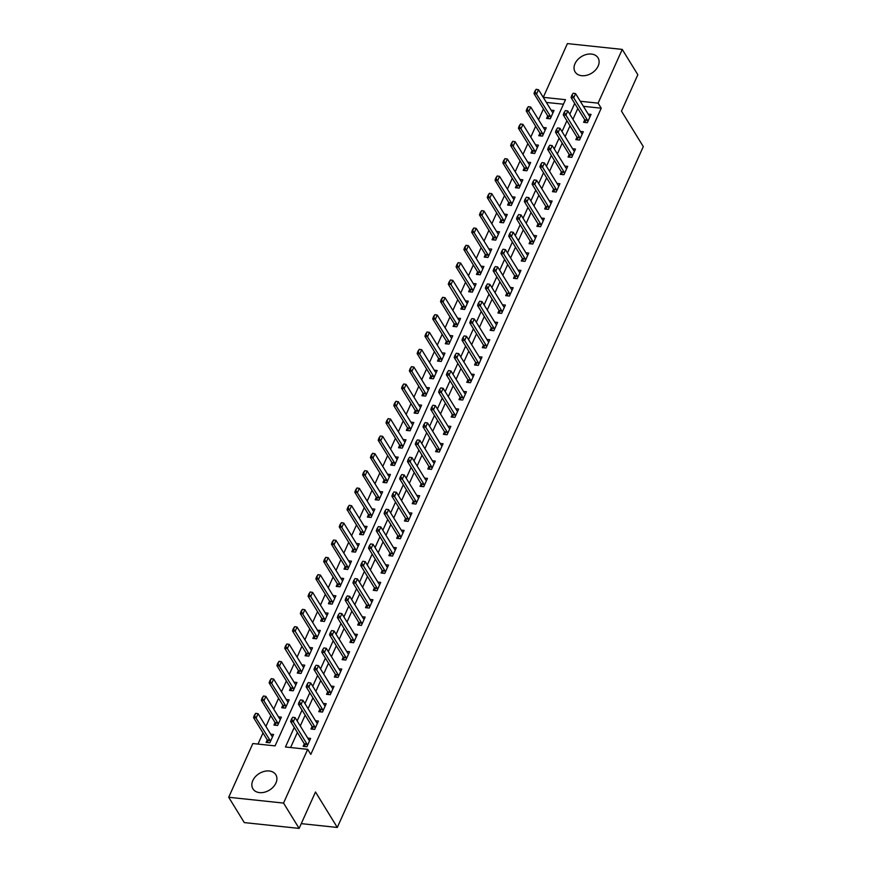 <?xml version="1.0" encoding="UTF-8"?>
<svg xmlns="http://www.w3.org/2000/svg" width="872" height="872" viewBox="0 0 872 872"><rect width="100%" height="100%" fill="white"/><g stroke="black" fill="none" stroke-linecap="round" stroke-linejoin="round"><path stroke-width="1.31" d="M598.138 66.098A13.451 9.734 148.4 0 1 586.703 75.286A13.451 9.734 148.4 0 1 575.117 71.929A13.451 9.734 148.4 0 1 575.019 63.656A13.451 9.734 148.4 0 1 586.442 54.467A13.451 9.734 148.4 0 1 598.029 57.825A13.451 9.734 148.4 0 1 598.138 66.098M275.934 783.023A13.451 9.734 148.4 0 1 264.51 792.212A13.451 9.734 148.4 0 1 252.924 788.844A13.451 9.734 148.4 0 1 252.815 780.571A13.451 9.734 148.4 0 1 264.249 771.382A13.451 9.734 148.4 0 1 275.835 774.75A13.451 9.734 148.4 0 1 275.934 783.023M622.248 49.41L637.835 74.73L621.474 111.136L643.296 146.594L337.3 827.452L315.49 791.994L299.129 828.4L244.291 822.59L228.704 797.27L252.847 743.533L275.083 745.887L565.492 99.691L543.267 97.337L567.41 43.6L622.248 49.41L598.105 103.147L580.272 101.25M563.465 104.204L546.363 102.438M543.441 108.935L538.58 119.769M535.648 126.266L530.786 137.1M527.865 143.608L522.993 154.431M520.072 160.939L515.199 171.773M512.278 178.27L507.417 189.104M504.496 195.601L499.623 206.435M496.702 212.942L491.83 223.766M488.909 230.273L484.047 241.108M481.126 247.604L476.254 258.439M473.333 264.935L468.46 275.77M465.539 282.277L460.678 293.101M457.756 299.608L452.884 310.443M449.963 316.939L445.091 327.774M442.169 334.27L437.308 345.105M434.387 351.612L429.515 362.436M426.593 368.943L421.721 379.778M418.8 386.274L413.938 397.109M411.006 403.605L406.145 414.44M403.224 420.947L398.351 431.771M395.43 438.278L390.569 449.113M387.637 455.609L382.775 466.444M379.854 472.94L374.982 483.775M372.061 490.282L367.188 501.106M364.267 507.613L359.406 518.448M356.485 524.944L351.612 535.779M348.691 542.275L343.819 553.11M340.898 559.617L336.036 570.441M333.115 576.948L328.243 587.783M325.321 594.279L320.449 605.114M317.528 611.61L312.667 622.444M309.745 628.952L304.873 639.776M301.952 646.283L297.08 657.117M294.158 663.614L289.297 674.448M286.376 680.945L281.503 691.779M278.582 698.287L273.71 709.11M270.789 715.618L265.927 726.441M262.995 732.949L258.003 744.078M546.384 102.395L543.267 97.337M272.598 736.644L272.02 736.241A1.722 0.872 -84 0 1 271.802 736.001L258.09 713.71L256.215 717.874L253.545 717.591L267.268 739.881L266.124 742.41L269.83 742.802L273.568 734.486L270.68 734.18M280.392 719.313L279.814 718.909A1.722 0.872 -84 0 1 279.596 718.67L265.873 696.379L264.009 700.543L261.338 700.26L275.051 722.55L273.917 725.079L277.623 725.471L281.362 717.144L278.473 716.839M288.174 701.971L287.597 701.579A1.722 0.872 -84 0 1 287.378 701.339L273.666 679.048L271.802 683.212L269.132 682.929L282.844 705.208L281.7 707.748L285.406 708.14L289.144 699.813L286.256 699.508M295.968 684.64L295.39 684.237A1.722 0.872 -84 0 1 295.172 683.997L281.46 661.717L279.585 665.87L276.915 665.587L290.638 687.877L289.493 690.406L293.199 690.798L296.938 682.482L294.049 682.177M298.42 670.535L297.287 673.075L300.993 673.467L304.731 665.151L301.843 664.846M306.214 653.204L305.069 655.744L308.775 656.136L312.514 647.809L309.625 647.504M319.337 632.647L318.76 632.244A1.722 0.872 -84 0 1 318.542 632.004L304.829 609.713L302.955 613.877L300.295 613.594L314.007 635.873L312.863 638.413L316.569 638.805L320.307 630.478L317.419 630.173M321.79 618.542L320.656 621.071L324.362 621.464L328.101 613.147L325.212 612.842M334.913 597.974L334.347 597.571A1.722 0.872 -84 0 1 334.118 597.331L320.406 575.04L318.542 579.204L315.871 578.921L329.583 601.211L328.439 603.74L332.145 604.133L335.884 595.816L332.995 595.511M342.707 580.643L342.129 580.24A1.722 0.872 -84 0 1 341.911 580L328.199 557.709L326.324 561.873L323.665 561.59L337.377 583.88L336.232 586.409L339.938 586.802L343.677 578.485L340.788 578.169M350.5 563.312L349.923 562.909A1.722 0.872 -84 0 1 349.705 562.669L335.993 540.378L334.118 544.542L331.447 544.259L345.17 566.538L344.026 569.078L347.732 569.471L351.471 561.143L348.582 560.838M358.283 545.97L357.716 545.578A1.722 0.872 -84 0 1 357.498 545.327L343.775 523.047L341.911 527.2L339.241 526.917L352.953 549.207L351.819 551.736L355.514 552.129L359.264 543.812L356.375 543.507M366.077 528.639L365.499 528.236A1.722 0.872 -84 0 1 365.281 527.996L351.569 505.706L349.694 509.869L347.034 509.586L360.746 531.876L359.602 534.405L363.308 534.798L367.047 526.481L364.158 526.176M373.87 511.308L373.292 510.905A1.722 0.872 -84 0 1 373.074 510.665L359.362 488.375L357.487 492.538L354.817 492.255L368.54 514.545L367.395 517.074L371.101 517.467L374.84 509.15L371.952 508.834M381.653 493.977L381.086 493.574A1.722 0.872 -84 0 1 380.868 493.334L367.145 471.043L365.281 475.207L362.61 474.924L376.323 497.204L375.189 499.743L378.895 500.136L382.634 491.808L379.745 491.503M389.446 476.635L388.868 476.243A1.722 0.872 -84 0 1 388.65 475.992L374.938 453.713L373.063 457.865L370.404 457.582L384.116 479.873L382.972 482.401L386.678 482.794L390.416 474.477L387.528 474.172M397.24 459.304L396.662 458.901A1.722 0.872 -84 0 1 396.444 458.661L382.732 436.382L380.857 440.534L378.186 440.251L391.91 462.542L390.765 465.07L394.471 465.463L398.21 457.146L395.321 456.841M405.022 441.973L404.455 441.57A1.722 0.872 -84 0 1 404.237 441.33L390.514 419.04L388.65 423.203L385.98 422.92L399.692 445.211L398.558 447.739L402.265 448.132L406.003 439.815L403.115 439.51M412.816 424.642L412.238 424.239A1.722 0.872 -84 0 1 412.02 423.999L398.308 401.709L396.433 405.872L393.773 405.589L407.486 427.869L406.341 430.408L410.047 430.801L413.786 422.473L410.897 422.168M420.609 407.3L420.032 406.908A1.722 0.872 -84 0 1 419.814 406.657L406.101 384.378L404.227 388.531L401.556 388.258L415.279 410.538L414.135 413.066L417.841 413.459L421.579 405.142L418.691 404.837M428.403 389.969L427.825 389.566A1.722 0.872 -84 0 1 427.607 389.326L413.884 367.047L412.02 371.2L409.35 370.916L423.062 393.207L421.928 395.735L425.634 396.128L429.373 387.811L426.484 387.506M436.185 372.638L435.608 372.235A1.722 0.872 -84 0 1 435.39 371.995L421.677 349.705L419.814 353.868L417.143 353.585L430.855 375.876L429.711 378.404L433.417 378.797L437.155 370.48L434.267 370.175M443.979 355.307L443.401 354.904A1.722 0.872 -84 0 1 443.183 354.664L429.471 332.374L427.596 336.538L424.926 336.254L438.649 358.534L437.504 361.073L441.21 361.466L444.949 353.138L442.06 352.833M451.772 337.965L451.195 337.573A1.722 0.872 -84 0 1 450.977 337.322L437.254 315.043L435.39 319.196L432.719 318.923L446.431 341.203L445.298 343.732L449.004 344.124L452.742 335.807L449.854 335.502M459.555 320.634L458.977 320.231A1.722 0.872 -84 0 1 458.759 319.991L445.047 297.712L443.183 301.865L440.513 301.581L454.225 323.872L453.08 326.401L456.786 326.793L460.525 318.476L457.637 318.171M462.018 306.53L460.874 309.07L464.58 309.462L468.319 301.145L465.43 300.84M475.142 285.972L474.564 285.569A1.722 0.872 -84 0 1 474.346 285.329L460.623 263.039L458.759 267.203L456.089 266.919L469.812 289.199L468.667 291.738L472.373 292.131L476.112 283.803L473.224 283.498M482.925 268.63L482.358 268.238A1.722 0.872 -84 0 1 482.129 267.987L468.417 245.708L466.553 249.861L463.882 249.588L477.594 271.868L476.45 274.397L480.156 274.789L483.895 266.472L481.006 266.167M490.718 251.3L490.14 250.896A1.722 0.872 -84 0 1 489.922 250.656L476.21 228.377L474.335 232.53L471.676 232.246L485.388 254.537L484.243 257.066L487.949 257.458L491.688 249.141L488.8 248.836M498.512 233.969L497.934 233.565A1.722 0.872 -84 0 1 497.716 233.325L484.004 211.035L482.129 215.199L479.458 214.915L493.181 237.206L492.037 239.735L495.743 240.127L499.482 231.81L496.593 231.505M506.294 216.638L505.727 216.234A1.722 0.872 -84 0 1 505.509 215.994L491.786 193.704L489.922 197.868L487.252 197.584L500.964 219.864L499.83 222.404L503.526 222.796L507.264 214.468L504.387 214.163M514.088 199.296L513.51 198.903A1.722 0.872 -84 0 1 513.292 198.653L499.58 176.373L497.705 180.537L495.045 180.253L508.758 202.533L507.613 205.062L511.319 205.454L515.058 197.137L512.169 196.832M521.881 181.965L521.303 181.561A1.722 0.872 -84 0 1 521.085 181.322L507.373 159.042L505.498 163.195L502.828 162.911L516.551 185.202L515.407 187.731L519.113 188.123L522.851 179.806L519.963 179.501M529.664 164.634L529.097 164.23A1.722 0.872 -84 0 1 528.879 163.99L515.156 141.7L513.292 145.864L510.621 145.58L524.334 167.871L523.2 170.4L526.895 170.792L530.645 162.475L527.756 162.17M537.457 147.303L536.88 146.899A1.722 0.872 -84 0 1 536.662 146.66L522.949 124.369L521.075 128.533L518.415 128.249L532.127 150.529L530.983 153.069L534.689 153.461L538.427 145.134L535.539 144.828M545.251 129.961L544.673 129.568A1.722 0.872 -84 0 1 544.455 129.318L530.743 107.038L528.868 111.202L526.197 110.918L539.921 133.198L538.776 135.727L542.482 136.119L546.221 127.803L543.332 127.497M553.033 112.63L552.467 112.226A1.722 0.872 -84 0 1 552.249 111.987L538.525 89.707L536.662 93.86L533.991 93.576L547.703 115.867L546.57 118.396L550.276 118.788L554.014 110.472L551.126 110.166M294.245 727.433L285.46 746.988L307.685 749.342L310.803 754.4L601.222 108.204L583.39 106.319M577.798 108.488L572.937 119.322M570.016 125.819L565.143 136.653M562.222 143.15L557.361 153.984M554.428 160.492L549.567 171.315M546.646 177.823L541.774 188.657M538.852 195.154L533.98 205.988M531.059 212.485L526.197 223.319M523.276 229.827L518.404 240.65M515.483 247.158L510.611 257.992M507.689 264.489L502.828 275.323M499.907 281.82L495.034 292.654M492.113 299.161L487.241 309.985M484.32 316.492L479.458 327.327M476.537 333.823L471.665 344.658M468.744 351.154L463.871 361.989M460.95 368.496L456.089 379.32M453.168 385.827L448.295 396.662M445.374 403.158L440.502 413.993M437.581 420.489L432.719 431.324M429.787 437.831L424.926 448.655M422.004 455.162L417.132 465.997M414.211 472.493L409.35 483.328M406.417 489.824L401.556 500.659M398.635 507.166L393.763 517.99M390.841 524.497L385.969 535.321M383.048 541.828L378.186 552.663M375.265 559.159L370.393 569.994M367.472 576.49L362.599 587.325M359.678 593.832L354.817 604.656M351.896 611.163L347.023 621.998M344.102 628.494L339.23 639.329M336.309 645.825L331.447 656.66M328.526 663.167L323.654 673.991M320.733 680.498L315.86 691.333M312.939 697.829L308.078 708.663M305.156 715.16L300.284 725.995M297.363 732.502L290.605 747.533M305.167 746.541L304.481 744.176A1.722 0.872 96 0 0 304.317 743.805L303.173 746.334L306.879 746.726L310.617 738.41L307.729 738.104M312.961 729.21L312.263 726.845A1.722 0.872 96 0 0 312.111 726.474L310.966 729.003L314.672 729.395L318.411 721.068L315.522 720.763M320.754 711.879L320.057 709.503A1.722 0.872 96 0 0 319.893 709.132L318.76 711.672L322.466 712.064L326.204 703.737L323.316 703.432M328.537 694.548L327.85 692.172A1.722 0.872 96 0 0 327.687 691.801L326.542 694.33L330.248 694.722L333.987 686.406L331.098 686.101M335.48 674.459L334.336 676.999L338.042 677.391L341.78 669.075L338.892 668.769M343.263 657.128L342.129 659.668L345.835 660.06L349.574 651.733L346.685 651.428M351.907 642.544L351.22 640.168A1.722 0.872 96 0 0 351.056 639.797L349.912 642.337L353.618 642.729L357.357 634.402L354.468 634.097M359.7 625.213L359.013 622.837A1.722 0.872 96 0 0 358.85 622.466L357.705 624.995L361.411 625.388L365.15 617.071L362.262 616.766M367.493 607.871L366.796 605.506A1.722 0.872 96 0 0 366.643 605.135L365.499 607.664L369.205 608.057L372.944 599.74L370.055 599.435M375.287 590.54L374.589 588.175A1.722 0.872 96 0 0 374.426 587.804L373.292 590.333L376.987 590.726L380.726 582.398L377.849 582.093M383.07 573.209L382.383 570.833A1.722 0.872 96 0 0 382.219 570.462L381.075 573.002L384.781 573.394L388.52 565.067L385.631 564.762M390.863 555.878L390.166 553.502A1.722 0.872 96 0 0 390.013 553.131L388.868 555.66L392.574 556.053L396.313 547.736L393.425 547.431M398.657 538.536L397.959 536.171A1.722 0.872 96 0 0 397.796 535.8L396.662 538.329L400.357 538.722L404.107 530.405L401.218 530.1M406.439 521.205L405.753 518.84A1.722 0.872 96 0 0 405.589 518.469L404.445 520.998L408.151 521.391L411.889 513.074L409.001 512.758M414.233 503.874L413.535 501.498A1.722 0.872 96 0 0 413.383 501.128L412.238 503.667L415.944 504.06L419.683 495.732L416.794 495.427M422.026 486.543L421.329 484.167A1.722 0.872 96 0 0 421.165 483.797L420.032 486.325L423.738 486.718L427.476 478.401L424.588 478.096M429.809 469.201L429.122 466.836A1.722 0.872 96 0 0 428.959 466.466L427.814 468.994L431.52 469.387L435.259 461.07L432.37 460.765M437.602 451.87L436.905 449.505A1.722 0.872 96 0 0 436.752 449.135L435.608 451.663L439.314 452.056L443.052 443.739L440.164 443.423M445.396 434.539L444.698 432.174A1.722 0.872 96 0 0 444.535 431.793L443.401 434.332L447.107 434.725L450.846 426.397L447.957 426.092M453.178 417.208L452.492 414.832A1.722 0.872 96 0 0 452.328 414.462L451.184 416.99L454.89 417.383L458.628 409.066L455.74 408.761M460.972 399.877L460.274 397.501A1.722 0.872 96 0 0 460.122 397.131L458.977 399.659L462.683 400.052L466.422 391.735L463.533 391.43M468.765 382.536L468.068 380.17A1.722 0.872 96 0 0 467.904 379.8L466.771 382.328L470.477 382.721L474.215 374.404L471.327 374.099M476.548 365.205L475.861 362.839A1.722 0.872 96 0 0 475.698 362.458L474.553 364.997L478.259 365.39L481.998 357.062L479.11 356.757M484.342 347.873L483.644 345.497A1.722 0.872 96 0 0 483.491 345.127L482.347 347.656L486.053 348.048L489.792 339.731L486.903 339.426M492.135 330.543L491.437 328.166A1.722 0.872 96 0 0 491.285 327.796L490.14 330.325L493.846 330.717L497.585 322.4L494.697 322.095M499.067 310.454L497.923 312.993L501.629 313.386L505.368 305.069L502.479 304.764M507.711 295.87L507.024 293.504A1.722 0.872 96 0 0 506.861 293.123L505.716 295.663L509.422 296.055L513.161 287.727L510.273 287.422M515.505 278.539L514.807 276.162A1.722 0.872 96 0 0 514.654 275.792L513.51 278.321L517.216 278.713L520.955 270.396L518.066 270.091M523.298 261.208L522.601 258.831A1.722 0.872 96 0 0 522.437 258.461L521.293 260.99L524.999 261.382L528.737 253.065L525.86 252.76M531.081 243.866L530.394 241.5A1.722 0.872 96 0 0 530.231 241.13L529.086 243.659L532.792 244.051L536.531 235.734L533.642 235.429M538.874 226.535L538.177 224.169A1.722 0.872 96 0 0 538.024 223.788L536.88 226.328L540.586 226.72L544.324 218.392L541.436 218.087M546.668 209.204L545.97 206.828A1.722 0.872 96 0 0 545.807 206.457L544.673 208.986L548.368 209.378L552.118 201.061L549.229 200.756M554.45 191.873L553.764 189.496A1.722 0.872 96 0 0 553.6 189.126L552.456 191.655L556.162 192.047L559.9 183.73L557.012 183.425M562.244 174.531L561.546 172.166A1.722 0.872 96 0 0 561.394 171.795L560.249 174.324L563.955 174.716L567.694 166.399L564.805 166.094M570.037 157.2L569.34 154.835A1.722 0.872 96 0 0 569.176 154.453L568.043 156.993L571.749 157.385L575.487 149.058L572.599 148.752M577.82 139.869L577.133 137.493A1.722 0.872 96 0 0 576.97 137.122L575.825 139.651L579.531 140.043L583.27 131.727L580.381 131.421M585.613 122.538L584.916 120.162A1.722 0.872 96 0 0 584.763 119.791L583.619 122.32L587.325 122.712L591.063 114.396L588.175 114.09M301.265 823.637L337.3 827.452M299.129 828.4L283.542 803.079L228.704 797.27M601.222 108.204L598.105 103.147M307.685 749.342L283.542 803.079M574.681 103.419L569.819 114.254M566.898 120.75L562.026 131.585M559.105 138.092L554.243 148.916M551.311 155.423L546.45 166.258M543.529 172.754L538.656 183.589M535.735 190.085L530.863 200.92M527.942 207.427L523.08 218.251M520.159 224.758L515.287 235.593M512.365 242.089L507.493 252.924M504.572 259.42L499.711 270.255M496.789 276.762L491.917 287.586M488.996 294.093L484.124 304.928M481.202 311.424L476.341 322.259M473.42 328.755L468.547 339.59M465.626 346.097L460.754 356.921M457.833 363.428L452.971 374.262M450.05 380.759L445.178 391.593M442.257 398.09L437.384 408.924M434.463 415.432L429.602 426.255M426.67 432.763L421.808 443.597M418.887 450.094L414.015 460.928M411.094 467.425L406.232 478.259M403.3 484.767L398.439 495.59M395.517 502.098L390.645 512.932M387.724 519.429L382.852 530.263M379.93 536.76L375.069 547.594M372.148 554.102L367.276 564.925M364.354 571.433L359.482 582.267M356.561 588.764L351.699 599.598M348.778 606.095L343.906 616.929M340.985 623.436L336.112 634.26M333.191 640.767L328.33 651.602M325.409 658.098L320.536 668.933M317.615 675.429L312.743 686.264M309.822 692.771L304.96 703.595M302.039 710.102L297.167 720.926M292.752 717.242L291.368 719.28L292.752 717.242L295.139 717.634L308.852 739.925A1.722 0.872 96 0 0 309.07 740.164L309.647 740.568M307.445 745.473L307.151 744.459A1.722 0.872 96 0 0 306.988 744.089L293.275 721.798L290.605 721.515L291.368 719.28M306.988 744.089L304.317 743.805L290.605 721.515M295.139 717.634L293.275 721.798L291.815 719.324M254.766 715.4L255.692 713.318L254.319 715.356L269.939 740.164A1.722 0.872 -84 0 1 270.091 740.535L270.385 741.549M269.939 740.164L267.268 739.881A1.722 0.872 -84 0 1 267.421 740.252L268.118 742.617M258.09 713.71L255.692 713.318M254.319 715.356L253.545 717.591M300.535 699.911L299.161 701.938L300.535 699.911L302.933 700.303L316.645 722.594A1.722 0.872 96 0 0 316.863 722.834L317.441 723.237M315.239 728.142L314.934 727.128A1.722 0.872 96 0 0 314.781 726.747L301.058 704.467L298.388 704.184L299.161 701.938M314.781 726.747L312.111 726.474L298.388 704.184M302.933 700.303L301.058 704.467L299.608 701.993M308.328 682.58L306.955 684.607L308.328 682.58L310.715 682.972L324.438 705.263A1.722 0.872 96 0 0 324.657 705.503L325.234 705.895M323.022 710.811L322.727 709.786A1.722 0.872 96 0 0 322.564 709.416L308.852 687.136L306.181 686.853L306.955 684.607M322.564 709.416L319.893 709.132L306.181 686.853M310.715 682.972L308.852 687.136L307.391 684.662M316.122 665.238L314.738 667.276L316.122 665.238L318.509 665.641L332.221 687.921A1.722 0.872 96 0 0 332.439 688.161L333.017 688.564M330.815 693.48L330.521 692.455A1.722 0.872 96 0 0 330.357 692.085L316.645 669.794L313.975 669.511L314.738 667.276M330.357 692.085L327.687 691.801L313.975 669.511M318.509 665.641L316.645 669.794L315.184 667.32M262.548 698.069L263.486 695.987L262.112 698.014L277.721 722.823A1.722 0.872 -84 0 1 277.885 723.204L278.179 724.218M277.721 722.823L275.051 722.55A1.722 0.872 -84 0 1 275.214 722.921L275.912 725.286M265.873 696.379L263.486 695.987M262.112 698.014L261.338 700.26M270.342 680.738L271.279 678.656L269.895 680.683L285.515 705.492A1.722 0.872 -84 0 1 285.678 705.862L285.972 706.887M285.515 705.492L282.844 705.208A1.722 0.872 -84 0 1 283.008 705.579L283.694 707.955M273.666 679.048L271.279 678.656M269.895 680.683L269.132 682.929M278.135 663.396L279.073 661.314L277.688 663.352L293.308 688.161A1.722 0.872 -84 0 1 293.461 688.531L293.766 689.556M293.308 688.161L290.638 687.877A1.722 0.872 -84 0 1 290.79 688.248L291.488 690.624M281.46 661.717L279.073 661.314M277.688 663.352L276.915 665.587M323.915 647.907L322.531 649.945L323.915 647.907L326.302 648.299L340.015 670.59A1.722 0.872 96 0 0 340.233 670.83L340.81 671.233M338.608 676.138L338.303 675.124A1.722 0.872 96 0 0 338.151 674.754L324.428 652.463L321.757 652.18L322.531 649.945M336.33 677.206L335.633 674.841A1.722 0.872 96 0 0 335.48 674.47L321.757 652.18M326.302 648.299L324.428 652.463L322.978 649.989M303.761 667.309L303.183 666.906A1.722 0.872 -84 0 1 302.966 666.666L289.242 644.375L287.378 648.539L301.091 670.83A1.722 0.872 -84 0 1 301.254 671.2L301.548 672.214M285.918 646.065L286.855 643.983L285.482 646.021L287.378 648.539L284.708 648.256L298.42 670.546A1.722 0.872 -84 0 1 298.584 670.917L299.281 673.282M289.242 644.375L286.855 643.983M285.482 646.021L284.708 648.256M331.698 630.576L330.325 632.603L331.698 630.576L334.085 630.968L347.808 653.259A1.722 0.872 96 0 0 348.026 653.499L348.604 653.902M346.391 658.807L346.097 657.793A1.722 0.872 96 0 0 345.933 657.412L332.221 635.132L329.551 634.849L330.325 632.603M344.124 659.875L343.426 657.51A1.722 0.872 96 0 0 343.274 657.139L329.551 634.849M334.085 630.968L332.221 635.132L330.761 632.658M339.491 613.245L338.107 615.272L339.491 613.245L341.878 613.637L355.591 635.928A1.722 0.872 96 0 0 355.82 636.168L356.386 636.571M354.185 641.476L353.89 640.451A1.722 0.872 96 0 0 353.727 640.081L340.015 617.801L337.344 617.518L338.107 615.272M353.727 640.081L351.056 639.797L337.344 617.518M341.878 613.637L340.015 617.801L338.554 615.327M347.285 595.903L345.901 597.941L347.285 595.903L349.672 596.306L363.384 618.586A1.722 0.872 96 0 0 363.602 618.826L364.18 619.229M361.978 624.145L361.673 623.12A1.722 0.872 96 0 0 361.52 622.75L347.797 600.459L345.138 600.176L345.901 597.941M361.52 622.75L358.85 622.466L345.138 600.176M349.672 596.306L347.797 600.459L346.348 597.985M355.068 578.572L353.694 580.61L355.068 578.572L357.466 578.964L371.178 601.255A1.722 0.872 96 0 0 371.396 601.495L371.973 601.898M369.761 606.803L369.466 605.789A1.722 0.872 96 0 0 369.303 605.419L355.591 583.128L352.92 582.845L353.694 580.61M369.303 605.419L366.643 605.135L352.92 582.845M357.466 578.964L355.591 583.128L354.141 580.654M362.861 561.241L361.477 563.268L362.861 561.241L365.248 561.633L378.971 583.924A1.722 0.872 96 0 0 379.189 584.164L379.756 584.567M377.554 589.472L377.26 588.458A1.722 0.872 96 0 0 377.096 588.077L363.384 565.797L360.714 565.514L361.477 563.268M377.096 588.077L374.426 587.804L360.714 565.514M365.248 561.633L363.384 565.797L361.924 563.323M311.544 649.978L310.966 649.575A1.722 0.872 -84 0 1 310.748 649.335L297.036 627.044L295.172 631.208L308.884 653.488A1.722 0.872 -84 0 1 309.048 653.869L309.342 654.883M293.711 628.734L294.649 626.652L293.265 628.679L295.172 631.208L292.502 630.925L306.214 653.215A1.722 0.872 -84 0 1 306.377 653.586L307.064 655.951M297.036 627.044L294.649 626.652M293.265 628.679L292.502 630.925M301.505 611.403L302.442 609.321L301.058 611.348L316.678 636.157A1.722 0.872 -84 0 1 316.83 636.527L317.136 637.552M316.678 636.157L314.007 635.873A1.722 0.872 -84 0 1 314.16 636.244L314.857 638.62M304.829 609.713L302.442 609.321M301.058 611.348L300.295 613.594M327.131 615.305L326.553 614.913A1.722 0.872 -84 0 1 326.335 614.662L312.612 592.382L310.748 596.535L324.46 618.826A1.722 0.872 -84 0 1 324.624 619.196L324.918 620.221M309.288 594.061L310.225 591.979L308.852 594.017L310.748 596.535L308.078 596.252L321.801 618.542A1.722 0.872 -84 0 1 321.953 618.913L322.651 621.289M312.612 592.382L310.225 591.979M308.852 594.017L308.078 596.252M317.081 576.73L318.018 574.648L316.634 576.686L332.254 601.495A1.722 0.872 -84 0 1 332.417 601.865L332.712 602.879M332.254 601.495L329.583 601.211A1.722 0.872 -84 0 1 329.747 601.582L330.433 603.947M320.406 575.04L318.018 574.648M316.634 576.686L315.871 578.921M324.875 559.399L325.812 557.317L324.428 559.355L340.047 584.153A1.722 0.872 -84 0 1 340.2 584.534L340.505 585.548M340.047 584.153L337.377 583.88A1.722 0.872 -84 0 1 337.54 584.251L338.227 586.616M328.199 557.709L325.812 557.317M324.428 559.355L323.665 561.59M370.655 543.91L369.27 545.937L370.655 543.91L373.042 544.302L386.754 566.593A1.722 0.872 96 0 0 386.972 566.833L387.55 567.236M385.348 572.141L385.043 571.116A1.722 0.872 96 0 0 384.89 570.746L371.167 548.466L368.507 548.183L369.27 545.937M384.89 570.746L382.219 570.462L368.507 548.183M373.042 544.302L371.167 548.466L369.717 545.992M332.668 542.068L333.595 539.986L332.221 542.013L347.83 566.822A1.722 0.872 -84 0 1 347.993 567.192L348.288 568.217M347.83 566.822L345.17 566.538A1.722 0.872 -84 0 1 345.323 566.909L346.021 569.285M335.993 540.378L333.595 539.986M332.221 542.013L331.447 544.259M378.437 526.579L377.064 528.606L378.437 526.579L380.835 526.971L394.547 549.251A1.722 0.872 96 0 0 394.765 549.502L395.343 549.894M393.13 554.81L392.836 553.785A1.722 0.872 96 0 0 392.673 553.415L378.96 531.124L376.29 530.841L377.064 528.606M392.673 553.415L390.013 553.131L376.29 530.841M380.835 526.971L378.96 531.124L377.511 528.65M340.451 524.726L341.388 522.655L340.004 524.682L355.623 549.491A1.722 0.872 -84 0 1 355.787 549.861L356.081 550.886M355.623 549.491L352.953 549.207A1.722 0.872 -84 0 1 353.116 549.578L353.814 551.954M343.775 523.047L341.388 522.655M340.004 524.682L339.241 526.917M386.231 509.237L384.846 511.275L386.231 509.237L388.618 509.63L402.341 531.92A1.722 0.872 96 0 0 402.559 532.16L403.126 532.563M400.924 537.468L400.63 536.454A1.722 0.872 96 0 0 400.466 536.084L386.754 513.793L384.083 513.51L384.846 511.275M400.466 536.084L397.796 535.8L384.083 513.51M388.618 509.63L386.754 513.793L385.293 511.319M348.244 507.395L349.182 505.313L347.797 507.351L363.417 532.16A1.722 0.872 -84 0 1 363.57 532.53L363.875 533.544M363.417 532.16L360.746 531.876A1.722 0.872 -84 0 1 360.91 532.247L361.597 534.612M351.569 505.706L349.182 505.313M347.797 507.351L347.034 509.586M394.024 491.906L392.64 493.944L394.024 491.906L396.411 492.298L410.123 514.589A1.722 0.872 96 0 0 410.341 514.829L410.919 515.232M408.717 520.137L408.412 519.123A1.722 0.872 96 0 0 408.26 518.742L394.536 496.462L391.877 496.179L392.64 493.944M408.26 518.742L405.589 518.469L391.877 496.179M396.411 492.298L394.536 496.462L393.087 493.988M356.038 490.064L356.964 487.982L355.591 490.02L371.2 514.829A1.722 0.872 -84 0 1 371.363 515.199L371.657 516.213M371.2 514.829L368.54 514.545A1.722 0.872 -84 0 1 368.693 514.916L369.39 517.281M359.362 488.375L356.964 487.982M355.591 490.02L354.817 492.255M401.807 474.575L400.433 476.603L401.807 474.575L404.205 474.968L417.917 497.258A1.722 0.872 96 0 0 418.135 497.498L418.713 497.901M416.5 502.806L416.206 501.782A1.722 0.872 96 0 0 416.042 501.411L402.33 479.131L399.659 478.848L400.433 476.603M416.042 501.411L413.383 501.128L399.659 478.848M404.205 474.968L402.33 479.131L400.88 476.657M363.82 472.733L364.758 470.651L363.373 472.678L378.993 497.487A1.722 0.872 -84 0 1 379.157 497.858L379.451 498.882M378.993 497.487L376.323 497.204A1.722 0.872 -84 0 1 376.486 497.574L377.184 499.95M367.145 471.043L364.758 470.651M363.373 472.678L362.61 474.924M409.6 457.244L408.227 459.272L409.6 457.244L411.987 457.637L425.71 479.916A1.722 0.872 96 0 0 425.928 480.167L426.495 480.559M424.293 485.475L423.999 484.451A1.722 0.872 96 0 0 423.836 484.08L410.123 461.789L407.453 461.506L408.227 459.272M423.836 484.08L421.165 483.797L407.453 461.506M411.987 457.637L410.123 461.789L408.663 459.315M371.614 455.391L372.551 453.32L371.167 455.348L386.787 480.156A1.722 0.872 -84 0 1 386.939 480.527L387.244 481.551M386.787 480.156L384.116 479.873A1.722 0.872 -84 0 1 384.28 480.243L384.966 482.619M374.938 453.713L372.551 453.32M371.167 455.348L370.404 457.582M417.394 439.902L416.009 441.941L417.394 439.902L419.781 440.295L433.493 462.585A1.722 0.872 96 0 0 433.711 462.825L434.289 463.228M432.087 468.133L431.782 467.12A1.722 0.872 96 0 0 431.629 466.749L417.906 444.458L415.246 444.175L416.009 441.941M431.629 466.749L428.959 466.466L415.246 444.175M419.781 440.295L417.906 444.458L416.456 441.984M425.176 422.571L423.803 424.61L425.176 422.571L427.574 422.964L441.287 445.254A1.722 0.872 96 0 0 441.505 445.494L442.082 445.897M439.87 450.802L439.575 449.788A1.722 0.872 96 0 0 439.412 449.418L425.7 427.127L423.029 426.844L423.803 424.61M439.412 449.418L436.752 449.135L423.029 426.844M427.574 422.964L425.7 427.127L424.25 424.653M432.97 405.24L431.596 407.268L432.97 405.24L435.357 405.633L449.08 427.923A1.722 0.872 96 0 0 449.298 428.163L449.876 428.566M447.663 433.471L447.369 432.447A1.722 0.872 96 0 0 447.205 432.076L433.493 409.796L430.823 409.513L431.596 407.268M447.205 432.076L444.535 431.793L430.823 409.513M435.357 405.633L433.493 409.796L432.032 407.322M440.763 387.909L439.379 389.937L440.763 387.909L443.15 388.302L456.863 410.581A1.722 0.872 96 0 0 457.081 410.832L457.658 411.224M455.457 416.14L455.151 415.116A1.722 0.872 96 0 0 454.999 414.745L441.287 392.455L438.616 392.171L439.379 389.937M454.999 414.745L452.328 414.462L438.616 392.171M443.15 388.302L441.287 392.455L439.826 389.98M448.546 370.567L447.173 372.606L448.546 370.567L450.944 370.971L464.656 393.25A1.722 0.872 96 0 0 464.874 393.49L465.452 393.893M463.25 398.798L462.945 397.785A1.722 0.872 96 0 0 462.792 397.414L449.069 375.123L446.399 374.84L447.173 372.606M462.792 397.414L460.122 397.131L446.399 374.84M450.944 370.971L449.069 375.123L447.619 372.649M456.339 353.236L454.966 355.275L456.339 353.236L458.727 353.629L472.45 375.919A1.722 0.872 96 0 0 472.668 376.159L473.245 376.562M471.033 381.467L470.738 380.454A1.722 0.872 96 0 0 470.575 380.083L456.863 357.793L454.192 357.509L454.966 355.275M470.575 380.083L467.904 379.8L454.192 357.509M458.727 353.629L456.863 357.793L455.402 355.318M464.133 335.905L462.749 337.933L464.133 335.905L466.52 336.298L480.232 358.588A1.722 0.872 96 0 0 480.45 358.828L481.028 359.231M478.826 364.136L478.532 363.112A1.722 0.872 96 0 0 478.368 362.741L464.656 340.462L461.986 340.178L462.749 337.933M478.368 362.741L475.698 362.458L461.986 340.178M466.52 336.298L464.656 340.462L463.196 337.987M471.926 318.574L470.542 320.602L471.926 318.574L474.314 318.967L488.026 341.246A1.722 0.872 96 0 0 488.244 341.497L488.821 341.889M486.62 346.805L486.314 345.781A1.722 0.872 96 0 0 486.162 345.41L472.439 323.12L469.768 322.847L470.542 320.602M486.162 345.41L483.491 345.127L469.768 322.847M474.314 318.967L472.439 323.12L470.989 320.645M479.709 301.232L478.336 303.271L479.709 301.232L482.096 301.636L495.819 323.915A1.722 0.872 96 0 0 496.037 324.155L496.615 324.558M494.402 329.463L494.108 328.45A1.722 0.872 96 0 0 493.944 328.079L480.232 305.789L477.562 305.505L478.336 303.271M493.944 328.079L491.285 327.796L477.562 305.505M482.096 301.636L480.232 305.789L478.772 303.314M487.503 283.901L486.118 285.94L487.503 283.901L489.89 284.294L503.602 306.584A1.722 0.872 96 0 0 503.82 306.824L504.398 307.227M502.196 312.132L501.901 311.119A1.722 0.872 96 0 0 501.738 310.748L488.026 288.458L485.355 288.174L486.118 285.94M499.918 313.201L499.231 310.835A1.722 0.872 96 0 0 499.067 310.465L485.355 288.174M489.89 284.294L488.026 288.458L486.565 285.983M495.296 266.57L493.912 268.598L495.296 266.57L497.683 266.963L511.395 289.253A1.722 0.872 96 0 0 511.613 289.493L512.191 289.896M509.989 294.801L509.684 293.777A1.722 0.872 96 0 0 509.531 293.406L495.808 271.127L493.149 270.843L493.912 268.598M509.531 293.406L506.861 293.123L493.149 270.843M497.683 266.963L495.808 271.127L494.359 268.652M503.079 249.239L501.705 251.267L503.079 249.239L505.466 249.632L519.189 271.911A1.722 0.872 96 0 0 519.407 272.162L519.985 272.555M517.772 277.47L517.478 276.446A1.722 0.872 96 0 0 517.314 276.075L503.602 253.785L500.931 253.512L501.705 251.267M517.314 276.075L514.654 275.792L500.931 253.512M505.466 249.632L503.602 253.785L502.152 251.31M510.872 231.898L509.488 233.936L510.872 231.898L513.259 232.301L526.982 254.58A1.722 0.872 96 0 0 527.2 254.82L527.767 255.224M525.565 260.129L525.271 259.115A1.722 0.872 96 0 0 525.108 258.744L511.395 236.454L508.725 236.17L509.488 233.936M525.108 258.744L522.437 258.461L508.725 236.17M513.259 232.301L511.395 236.454L509.935 233.979M518.666 214.567L517.281 216.605L518.666 214.567L521.053 214.959L534.765 237.249A1.722 0.872 96 0 0 534.983 237.489L535.561 237.893M533.359 242.798L533.054 241.784A1.722 0.872 96 0 0 532.901 241.413L519.178 219.123L516.518 218.839L517.281 216.605M532.901 241.413L530.231 241.13L516.518 218.839M521.053 214.959L519.178 219.123L517.728 216.648M526.448 197.236L525.075 199.263L526.448 197.236L528.846 197.628L542.558 219.918A1.722 0.872 96 0 0 542.776 220.158L543.354 220.562M541.141 225.466L540.847 224.453A1.722 0.872 96 0 0 540.684 224.071L526.971 201.792L524.301 201.508L525.075 199.263M540.684 224.071L538.024 223.788L524.301 201.508M528.846 197.628L526.971 201.792L525.522 199.317M534.242 179.905L532.857 181.932L534.242 179.905L536.629 180.297L550.352 202.577A1.722 0.872 96 0 0 550.57 202.827L551.137 203.22M548.935 208.136L548.641 207.111A1.722 0.872 96 0 0 548.477 206.74L534.765 184.45L532.094 184.177L532.857 181.932M548.477 206.74L545.807 206.457L532.094 184.177M536.629 180.297L534.765 184.45L533.304 181.976M542.035 162.563L540.651 164.601L542.035 162.563L544.422 162.966L558.135 185.245A1.722 0.872 96 0 0 558.353 185.485L558.93 185.889M556.728 190.794L556.423 189.78A1.722 0.872 96 0 0 556.271 189.409L542.548 167.119L539.888 166.835L540.651 164.601M556.271 189.409L553.6 189.126L539.888 166.835M544.422 162.966L542.548 167.119L541.098 164.645M549.818 145.232L548.444 147.27L549.818 145.232L552.216 145.624L565.928 167.915A1.722 0.872 96 0 0 566.146 168.154L566.724 168.558M564.511 173.463L564.217 172.449A1.722 0.872 96 0 0 564.053 172.078L550.341 149.788L547.671 149.504L548.444 147.27M564.053 172.078L561.394 171.795L547.671 149.504M552.216 145.624L550.341 149.788L548.891 147.314M379.407 438.06L380.334 435.978L378.96 438.017L394.569 462.825A1.722 0.872 -84 0 1 394.733 463.196L395.027 464.209M394.569 462.825L391.91 462.542A1.722 0.872 -84 0 1 392.062 462.912L392.76 465.288M382.732 436.382L380.334 435.978M378.96 438.017L378.186 440.251M387.19 420.729L388.127 418.647L386.754 420.685L402.363 445.494A1.722 0.872 -84 0 1 402.526 445.865L402.82 446.878M402.363 445.494L399.692 445.211A1.722 0.872 -84 0 1 399.856 445.581L400.553 447.946M390.514 419.04L388.127 418.647M386.754 420.685L385.98 422.92M394.983 403.398L395.921 401.316L394.536 403.344L410.156 428.152A1.722 0.872 -84 0 1 410.309 428.523L410.614 429.547M410.156 428.152L407.486 427.869A1.722 0.872 -84 0 1 407.649 428.25L408.336 430.615M398.308 401.709L395.921 401.316M394.536 403.344L393.773 405.589M402.777 386.056L403.703 383.985L402.33 386.013L417.939 410.821A1.722 0.872 -84 0 1 418.102 411.192L418.397 412.216M417.939 410.821L415.279 410.538A1.722 0.872 -84 0 1 415.432 410.908L416.129 413.284M406.101 384.378L403.703 383.985M402.33 386.013L401.556 388.258M410.559 368.725L411.497 366.643L410.123 368.682L425.732 393.49A1.722 0.872 -84 0 1 425.896 393.861L426.19 394.874M425.732 393.49L423.062 393.207A1.722 0.872 -84 0 1 423.225 393.577L423.923 395.953M413.884 367.047L411.497 366.643M410.123 368.682L409.35 370.916M418.353 351.394L419.29 349.312L417.906 351.351L433.526 376.159A1.722 0.872 -84 0 1 433.689 376.53L433.983 377.543M433.526 376.159L430.855 375.876A1.722 0.872 -84 0 1 431.019 376.246L431.705 378.612M421.677 349.705L419.29 349.312M417.906 351.351L417.143 353.585M426.146 334.063L427.084 331.981L425.7 334.009L441.319 358.817A1.722 0.872 -84 0 1 441.472 359.188L441.777 360.212M441.319 358.817L438.649 358.534A1.722 0.872 -84 0 1 438.801 358.915L439.499 361.281M429.471 332.374L427.084 331.981M425.7 334.009L424.926 336.254M433.929 316.721L434.866 314.65L433.493 316.678L449.102 341.486A1.722 0.872 -84 0 1 449.265 341.857L449.56 342.881M449.102 341.486L446.431 341.203A1.722 0.872 -84 0 1 446.595 341.573L447.292 343.95M437.254 315.043L434.866 314.65M433.493 316.678L432.719 318.923M441.723 299.39L442.66 297.308L441.276 299.347L456.895 324.155A1.722 0.872 -84 0 1 457.059 324.526L457.353 325.539M456.895 324.155L454.225 323.872A1.722 0.872 -84 0 1 454.388 324.242L455.075 326.618M445.047 297.712L442.66 297.308M441.276 299.347L440.513 301.581M467.348 303.303L466.771 302.9A1.722 0.872 -84 0 1 466.553 302.66L452.841 280.37L450.966 284.534L464.689 306.824A1.722 0.872 -84 0 1 464.841 307.195L465.147 308.208M449.516 282.059L450.453 279.977L449.069 282.016L450.966 284.534L448.295 284.25L462.018 306.541A1.722 0.872 -84 0 1 462.171 306.911L462.868 309.277M452.841 280.37L450.453 279.977M449.069 282.016L448.295 284.25M457.299 264.728L458.236 262.646L456.863 264.674L472.471 289.482A1.722 0.872 -84 0 1 472.635 289.853L472.929 290.877M472.471 289.482L469.812 289.199A1.722 0.872 -84 0 1 469.964 289.58L470.662 291.946M460.623 263.039L458.236 262.646M456.863 264.674L456.089 266.919M465.092 247.386L466.03 245.315L464.645 247.343L480.265 272.151A1.722 0.872 -84 0 1 480.428 272.522L480.723 273.546M480.265 272.151L477.594 271.868A1.722 0.872 -84 0 1 477.758 272.238L478.445 274.615M468.417 245.708L466.03 245.315M464.645 247.343L463.882 249.588M472.886 230.055L473.823 227.974L472.439 230.012L488.058 254.82A1.722 0.872 -84 0 1 488.211 255.191L488.516 256.205M488.058 254.82L485.388 254.537A1.722 0.872 -84 0 1 485.551 254.907L486.238 257.284M476.21 228.377L473.823 227.974M472.439 230.012L471.676 232.246M480.679 212.724L481.606 210.643L480.232 212.681L495.841 237.489A1.722 0.872 -84 0 1 496.005 237.86L496.299 238.874M495.841 237.489L493.181 237.206A1.722 0.872 -84 0 1 493.334 237.576L494.032 239.942M484.004 211.035L481.606 210.643M480.232 212.681L479.458 214.915M488.462 195.393L489.399 193.311L488.015 195.339L503.635 220.147A1.722 0.872 -84 0 1 503.798 220.529L504.092 221.543M503.635 220.147L500.964 219.864A1.722 0.872 -84 0 1 501.128 220.245L501.825 222.611M491.786 193.704L489.399 193.311M488.015 195.339L487.252 197.584M496.255 178.052L497.193 175.981L495.808 178.008L511.428 202.816A1.722 0.872 -84 0 1 511.581 203.187L511.886 204.212M511.428 202.816L508.758 202.533A1.722 0.872 -84 0 1 508.921 202.904L509.608 205.28M499.58 176.373L497.193 175.981M495.808 178.008L495.045 180.253M504.049 160.72L504.975 158.639L503.602 160.677L519.211 185.485A1.722 0.872 -84 0 1 519.374 185.856L519.668 186.881M519.211 185.485L516.551 185.202A1.722 0.872 -84 0 1 516.704 185.573L517.401 187.949M507.373 159.042L504.975 158.639M503.602 160.677L502.828 162.911M511.831 143.39L512.769 141.308L511.384 143.346L527.004 168.154A1.722 0.872 -84 0 1 527.168 168.525L527.462 169.539M527.004 168.154L524.334 167.871A1.722 0.872 -84 0 1 524.497 168.242L525.195 170.607M515.156 141.7L512.769 141.308M511.384 143.346L510.621 145.58M557.611 127.901L556.238 129.928L557.611 127.901L559.998 128.293L573.722 150.584A1.722 0.872 96 0 0 573.939 150.823L574.506 151.227M572.304 156.132L572.01 155.118A1.722 0.872 96 0 0 571.847 154.736L558.135 132.457L555.464 132.173L556.238 129.928M571.847 154.736L569.176 154.453L555.464 132.173M559.998 128.293L558.135 132.457L556.674 129.983M519.625 126.059L520.562 123.977L519.178 126.004L534.798 150.812A1.722 0.872 -84 0 1 534.95 151.194L535.255 152.208M534.798 150.812L532.127 150.529A1.722 0.872 -84 0 1 532.291 150.91L532.977 153.276M522.949 124.369L520.562 123.977M519.178 126.004L518.415 128.249M565.405 110.57L564.021 112.597L565.405 110.57L567.792 110.962L581.504 133.242A1.722 0.872 96 0 0 581.722 133.492L582.3 133.885M580.098 138.801L579.793 137.776A1.722 0.872 96 0 0 579.64 137.405L565.917 115.126L563.258 114.842L564.021 112.597M579.64 137.405L576.97 137.122L563.258 114.842M567.792 110.962L565.917 115.126L564.467 112.641M527.418 108.728L528.345 106.646L526.971 108.673L542.58 133.481A1.722 0.872 -84 0 1 542.744 133.852L543.038 134.877M542.58 133.481L539.921 133.198A1.722 0.872 -84 0 1 540.073 133.569L540.771 135.945M530.743 107.038L528.345 106.646M526.971 108.673L526.197 110.918M573.187 93.228L571.814 95.266L573.187 93.228L575.585 93.631L589.298 115.911A1.722 0.872 96 0 0 589.516 116.15L590.093 116.554M587.881 121.47L587.586 120.445A1.722 0.872 96 0 0 587.423 120.074L573.711 97.784L571.04 97.501L571.814 95.266M587.423 120.074L584.763 119.791L571.04 97.501M575.585 93.631L573.711 97.784L572.261 95.31M535.201 91.386L536.138 89.304L534.765 91.342L550.374 116.15A1.722 0.872 -84 0 1 550.537 116.521L550.832 117.546M550.374 116.15L547.703 115.867A1.722 0.872 -84 0 1 547.867 116.238L548.564 118.614M538.525 89.707L536.138 89.304M534.765 91.342L533.991 93.576M307.151 744.459L304.481 744.176M267.421 740.252L270.091 740.535M314.934 727.128L312.263 726.845M322.727 709.786L320.057 709.503M330.521 692.455L327.85 692.172M275.214 722.921L277.885 723.204M283.008 705.579L285.678 705.862M290.79 688.248L293.461 688.531M338.151 674.754L335.48 674.47M338.303 675.124L335.633 674.841M298.584 670.917L301.254 671.2M298.42 670.546L301.091 670.83M345.933 657.412L343.274 657.139M346.097 657.793L343.426 657.51M353.89 640.451L351.22 640.168M361.673 623.12L359.013 622.837M369.466 605.789L366.796 605.506M377.26 588.458L374.589 588.175M306.377 653.586L309.048 653.869M306.214 653.215L308.884 653.488M314.16 636.244L316.83 636.527M321.953 618.913L324.624 619.196M321.801 618.542L324.46 618.826M329.747 601.582L332.417 601.865M337.54 584.251L340.2 584.534M385.043 571.116L382.383 570.833M345.323 566.909L347.993 567.192M392.836 553.785L390.166 553.502M353.116 549.578L355.787 549.861M400.63 536.454L397.959 536.171M360.91 532.247L363.57 532.53M408.412 519.123L405.753 518.84M368.693 514.916L371.363 515.199M416.206 501.782L413.535 501.498M376.486 497.574L379.157 497.858M423.999 484.451L421.329 484.167M384.28 480.243L386.939 480.527M431.782 467.12L429.122 466.836M439.575 449.788L436.905 449.505M447.369 432.447L444.698 432.174M455.151 415.116L452.492 414.832M462.945 397.785L460.274 397.501M470.738 380.454L468.068 380.17M478.532 363.112L475.861 362.839M486.314 345.781L483.644 345.497M494.108 328.45L491.437 328.166M501.738 310.748L499.067 310.465M501.901 311.119L499.231 310.835M509.684 293.777L507.024 293.504M517.478 276.446L514.807 276.162M525.271 259.115L522.601 258.831M533.054 241.784L530.394 241.5M540.847 224.453L538.177 224.169M548.641 207.111L545.97 206.828M556.423 189.78L553.764 189.496M564.217 172.449L561.546 172.166M392.062 462.912L394.733 463.196M399.856 445.581L402.526 445.865M407.649 428.25L410.309 428.523M415.432 410.908L418.102 411.192M423.225 393.577L425.896 393.861M431.019 376.246L433.689 376.53M438.801 358.915L441.472 359.188M446.595 341.573L449.265 341.857M454.388 324.242L457.059 324.526M462.171 306.911L464.841 307.195M462.018 306.541L464.689 306.824M469.964 289.58L472.635 289.853M477.758 272.238L480.428 272.522M485.551 254.907L488.211 255.191M493.334 237.576L496.005 237.86M501.128 220.245L503.798 220.529M508.921 202.904L511.581 203.187M516.704 185.573L519.374 185.856M524.497 168.242L527.168 168.525M572.01 155.118L569.34 154.835M532.291 150.91L534.95 151.194M579.793 137.776L577.133 137.493M540.073 133.569L542.744 133.852M587.586 120.445L584.916 120.162M547.867 116.238L550.537 116.521"/></g></svg>
